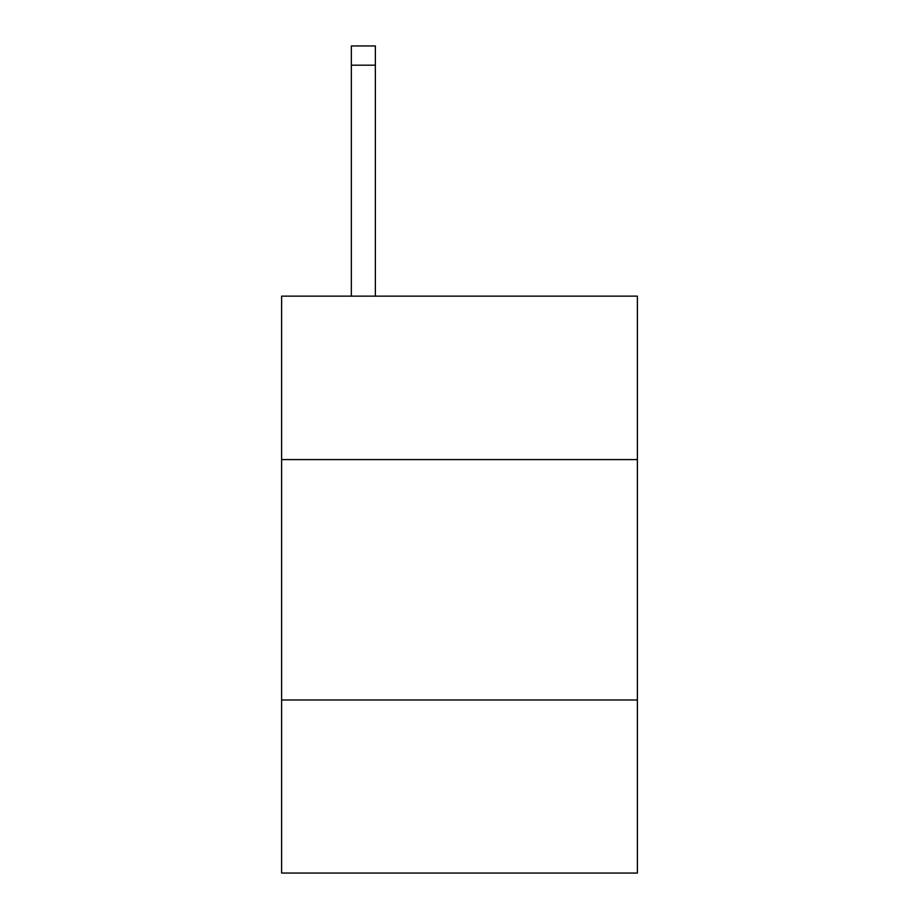 <?xml version="1.0" encoding="UTF-8"?>
<svg xmlns="http://www.w3.org/2000/svg" width="919" height="919" viewBox="0 0 919 919"><rect width="100%" height="100%" fill="white"/><g stroke="black" fill="none" stroke-linecap="round" stroke-linejoin="round"><path stroke-width="1.38" d="M637.384 459.592L637.384 296.136L281.616 296.136L281.616 459.592L637.384 459.592L637.384 873.05L281.616 873.05L281.616 459.592M637.384 699.979L281.616 699.979M375.366 296.136L375.366 65.18L351.334 65.18L351.334 45.95L375.366 45.95L375.366 65.18M351.334 296.136L351.334 65.18"/></g></svg>
